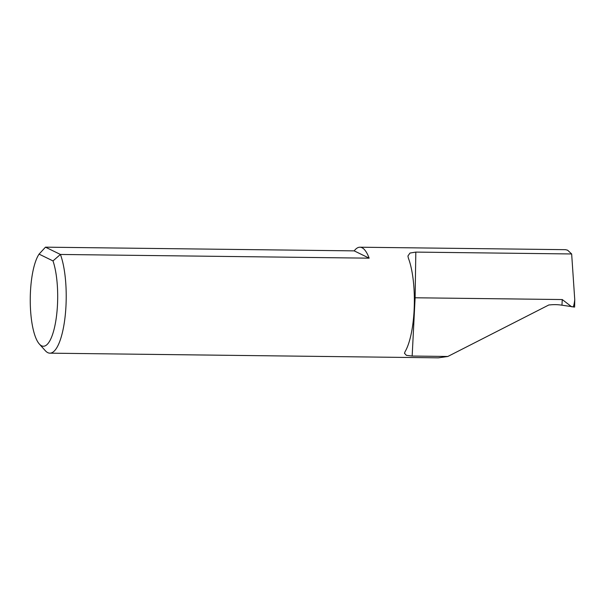 <?xml version="1.0" encoding="UTF-8"?>
<svg xmlns="http://www.w3.org/2000/svg" width="605" height="605" viewBox="0 0 605 605"><rect width="100%" height="100%" fill="white"/><g stroke="black" fill="none" stroke-linecap="round" stroke-linejoin="round"><path stroke-width="0.91" d="M412.164 356.043L406.409 355.347L404.48 353.297L405.025 351.77A54.836 15.669 90.7 0 0 408.352 258.078L407.929 255.998L409.986 253.056L415.824 252.096L415.113 297.773L412.164 356.043L447.821 356.474L548.833 304.973L551.405 304.769A47.984 45.572 -64 0 1 555.42 304.64A47.984 45.572 -64 0 1 561.795 305.177L574.5 307.022M41.563 345.788A47.984 13.711 -89.3 0 0 56.341 317.315A47.984 13.711 -89.3 0 0 52.99 260.914L39.075 254.123A47.984 13.711 -89.3 0 0 30.25 300.587A47.984 13.711 -89.3 0 0 39.333 344.011A47.984 13.711 -89.3 0 0 41.563 345.788M52.99 260.914L60.417 254.455L369.148 258.169A54.836 15.669 -89.3 0 0 362.017 247.725A54.836 15.669 -89.3 0 0 359.93 247.211A54.836 15.669 -89.3 0 0 354.205 250.871L45.473 247.165L60.417 254.455A54.836 15.669 90.7 0 1 65.204 315.757A54.836 15.669 90.7 0 1 49.882 353.169A54.836 15.669 90.7 0 1 47.787 352.654A54.836 15.669 90.7 0 1 45.239 350.62L39.333 344.011M359.93 247.211L565.569 249.676L567.619 250.198L571.657 253.964L415.824 252.096M447.821 356.474L438.345 357.835L49.882 353.169M574.614 307.113L574.75 299.702L571.657 253.964M573.139 307.06C573.752 306.039 574.289 303.589 574.75 299.702M414.342 297.766L562.249 299.543L561.969 305.207M562.249 299.543L571.717 306.833M354.205 250.871L369.148 258.169M39.075 254.123L45.473 247.165"/></g></svg>
